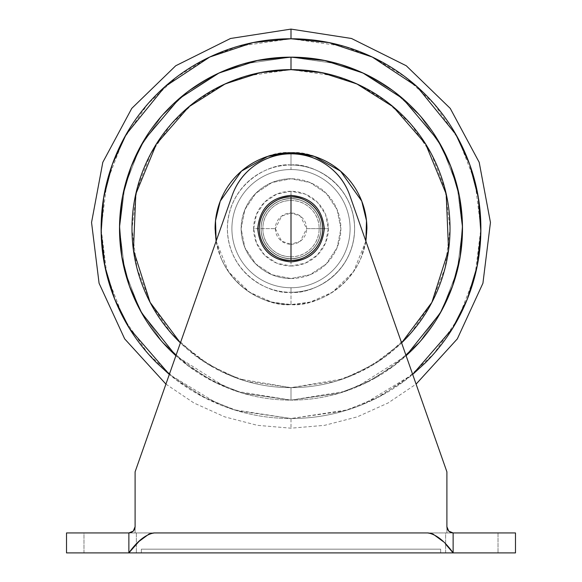 <?xml version="1.0" encoding="UTF-8"?>
<svg xmlns="http://www.w3.org/2000/svg" width="582" height="582" viewBox="0 0 582 582"><rect width="100%" height="100%" fill="white"/><g stroke="black" fill="none" stroke-linecap="round" stroke-linejoin="round"><path stroke-width="0.44" stroke-dasharray="2.91 2.18" d="M275.359 228.646A15.641 15.641 0 0 0 291 244.28L291 266.003A37.364 37.364 0 0 1 253.636 228.646L275.359 228.646L253.636 228.646A37.364 37.364 0 0 1 291 191.282A37.364 37.364 0 0 1 328.364 228.646L306.641 228.646L300.385 241.152L291 244.28L291 213.005L300.385 216.133L306.641 228.646A15.641 15.641 0 0 0 291 213.005L291 191.282L291 213.005A15.641 15.641 0 0 0 275.359 228.646L281.615 216.133L291 213.005L291 244.28A15.641 15.641 0 0 0 306.641 228.646L328.364 228.646A37.364 37.364 0 0 1 291 266.003L291 244.28L281.615 241.152L275.359 228.646M291 256.786A28.147 28.147 0 0 0 319.147 228.646A28.147 28.147 0 0 0 291 200.499L291 195.676A32.963 32.963 0 0 1 323.963 228.646A32.963 32.963 0 0 1 291 261.609L291 256.786C283.23 256.786 276.596 254.036 271.096 248.543C265.603 243.05 262.853 236.416 262.853 228.646C262.853 220.869 265.603 214.234 271.096 208.742C276.596 203.249 283.23 200.499 291 200.499C298.77 200.499 305.405 203.249 310.904 208.742C316.397 214.234 319.147 220.869 319.147 228.646C319.147 236.416 316.397 243.05 310.904 248.543C305.405 254.036 298.77 256.786 291 256.786L291 261.609A32.963 32.963 0 0 0 323.963 228.646A32.963 32.963 0 0 0 291 195.676A32.963 32.963 0 0 0 258.037 228.646A32.963 32.963 0 0 0 291 261.609A32.963 32.963 0 0 1 258.037 228.646A32.963 32.963 0 0 1 291 195.676L291 200.499A28.147 28.147 0 0 0 262.853 228.646A28.147 28.147 0 0 0 291 256.786M291 198.709A29.929 29.929 0 0 1 320.929 228.646A29.929 29.929 0 0 1 291 258.575A29.929 29.929 0 0 0 320.929 228.646A29.929 29.929 0 0 0 291 198.709C282.736 198.709 275.679 201.634 269.837 207.476C263.988 213.325 261.071 220.374 261.071 228.646C261.071 236.91 263.988 243.96 269.837 249.809C275.679 255.651 282.736 258.575 291 258.575C299.264 258.575 306.321 255.651 312.163 249.809C318.012 243.96 320.929 236.91 320.929 228.646C320.929 220.374 318.012 213.325 312.163 207.476C306.321 201.634 299.264 198.709 291 198.709A29.929 29.929 0 0 0 261.071 228.646A29.929 29.929 0 0 0 291 258.575A29.929 29.929 0 0 1 261.071 228.646A29.929 29.929 0 0 1 291 198.709C282.736 198.709 275.679 201.634 269.837 207.476C263.988 213.325 261.071 220.374 261.071 228.646C261.071 236.91 263.988 243.96 269.837 249.809C275.679 255.651 282.736 258.575 291 258.575C299.264 258.575 306.321 255.651 312.163 249.809C318.012 243.96 320.929 236.91 320.929 228.646C320.929 220.374 318.012 213.325 312.163 207.476C306.321 201.634 299.264 198.709 291 198.709C282.248 197.509 261.478 206.486 261.071 228.646C261.478 250.798 282.248 259.776 291 258.575C282.248 259.776 261.478 250.798 261.071 228.646C261.478 206.486 282.248 197.509 291 198.709C282.248 197.509 261.478 206.486 261.071 228.646C261.478 250.798 282.248 259.776 291 258.575C282.248 259.776 261.478 250.798 261.071 228.646C261.478 206.486 282.248 197.509 291 198.709C282.736 198.709 275.679 201.634 269.837 207.476C263.988 213.325 261.071 220.374 261.071 228.646C261.071 236.91 263.988 243.96 269.837 249.809C275.679 255.651 282.736 258.575 291 258.575C299.264 258.575 306.321 255.651 312.163 249.809C318.012 243.96 320.929 236.91 320.929 228.646C320.929 220.374 318.012 213.325 312.163 207.476C306.321 201.634 299.264 198.709 291 198.709C299.264 198.709 306.321 201.634 312.163 207.476C318.012 213.325 320.929 220.374 320.929 228.646C320.929 236.91 318.012 243.96 312.163 249.809C306.321 255.651 299.264 258.575 291 258.575C282.736 258.575 275.679 255.651 269.837 249.809C263.988 243.96 261.071 236.91 261.071 228.646C261.071 220.374 263.988 213.325 269.837 207.476C275.679 201.634 282.736 198.709 291 198.709C282.736 198.709 275.679 201.634 269.837 207.476C263.988 213.325 261.071 220.374 261.071 228.646C261.071 236.91 263.988 243.96 269.837 249.809C275.679 255.651 282.736 258.575 291 258.575C299.264 258.575 306.321 255.651 312.163 249.809C318.012 243.96 320.929 236.91 320.929 228.646C320.929 220.374 318.012 213.325 312.163 207.476C306.321 201.634 299.264 198.709 291 198.709C299.264 198.709 306.321 201.634 312.163 207.476C318.012 213.325 320.929 220.374 320.929 228.646C320.929 236.91 318.012 243.96 312.163 249.809C306.321 255.651 299.264 258.575 291 258.575C282.736 258.575 275.679 255.651 269.837 249.809C263.988 243.96 261.071 236.91 261.071 228.646C261.071 220.374 263.988 213.325 269.837 207.476C275.679 201.634 282.736 198.709 291 198.709C299.752 197.509 320.522 206.486 320.929 228.646C320.522 250.798 299.752 259.776 291 258.575C299.752 259.776 320.522 250.798 320.929 228.646C320.522 206.486 299.752 197.509 291 198.709C299.752 197.509 320.522 206.486 320.929 228.646C320.522 250.798 299.752 259.776 291 258.575C299.752 259.776 320.522 250.798 320.929 228.646C320.522 206.486 299.752 197.509 291 198.709C282.248 197.509 261.478 206.486 261.071 228.646C261.478 250.798 282.248 259.776 291 258.575C282.248 259.776 261.478 250.798 261.071 228.646C261.478 206.486 282.248 197.509 291 198.709C299.264 198.709 306.321 201.634 312.163 207.476C318.012 213.325 320.929 220.374 320.929 228.646C320.929 236.91 318.012 243.96 312.163 249.809C306.321 255.651 299.264 258.575 291 258.575C282.736 258.575 275.679 255.651 269.837 249.809C263.988 243.96 261.071 236.91 261.071 228.646C261.071 220.374 263.988 213.325 269.837 207.476C275.679 201.634 282.736 198.709 291 198.709C299.752 197.509 320.522 206.486 320.929 228.646C320.522 250.798 299.752 259.776 291 258.575C299.752 259.776 320.522 250.798 320.929 228.646C320.522 206.486 299.752 197.509 291 198.709C282.736 198.709 275.679 201.634 269.837 207.476C263.988 213.325 261.071 220.374 261.071 228.646C261.071 236.91 263.988 243.96 269.837 249.809C275.679 255.651 282.736 258.575 291 258.575C299.264 258.575 306.321 255.651 312.163 249.809C318.012 243.96 320.929 236.91 320.929 228.646C320.929 220.374 318.012 213.325 312.163 207.476C306.321 201.634 299.264 198.709 291 198.709M253.636 228.646L256.48 214.343L264.577 202.223L276.705 194.126L291 191.282L305.295 194.126L317.423 202.223L325.52 214.343L328.364 228.646L325.52 242.941L317.423 255.062L305.295 263.159L291 266.003L276.705 263.159L264.577 255.062L256.48 242.941L253.636 228.646M327.055 165.295C337.851 172.949 345.446 183.017 349.833 195.508C345.446 183.017 337.851 172.949 327.055 165.295C316.252 157.642 304.233 153.815 291 153.815C277.767 153.815 265.748 157.642 254.945 165.295C265.748 157.642 277.767 153.815 291 153.815A62.354 62.354 0 0 0 232.167 195.508A62.354 62.354 0 0 1 291 153.815A62.354 62.354 0 0 0 232.167 195.508C236.554 183.017 244.149 172.949 254.945 165.295C265.748 157.642 277.767 153.815 291 153.815C304.233 153.815 316.252 157.642 327.055 165.295C337.851 172.949 345.446 183.017 349.833 195.508L446.896 471.835L446.896 526.71L448.715 531.119L453.131 532.945L453.131 552.9L445.645 544.214M136.355 532.945L136.355 552.9L83.975 552.9L83.975 532.945L136.355 532.945L83.975 532.945L83.975 552.9L136.355 552.9L136.355 532.945L83.975 532.945L136.355 532.945M498.025 532.945L498.025 552.9L445.645 552.9L445.645 532.945L498.025 532.945L445.645 532.945L445.645 552.9L498.025 552.9L498.025 532.945L445.645 532.945L498.025 532.945M66.515 532.945L66.515 552.9L66.515 532.945L128.869 532.945L128.869 552.9L66.515 552.9L128.869 552.9L128.869 532.945L133.278 531.119L135.104 526.71L135.104 471.835L232.167 195.508L135.104 471.835L135.104 532.945L515.485 532.945L515.485 552.9L453.131 552.9L453.131 532.945L66.515 532.945M427.814 532.945L154.201 532.945L149.138 533.934L139.003 541.413L128.869 552.9L453.131 552.9C444.815 541.26 436.5 534.611 428.185 532.945L153.815 532.945C145.5 534.611 137.185 541.26 128.869 552.9L515.485 552.9L515.485 532.945L446.896 532.945L446.896 471.835L446.896 532.945L135.104 532.945L135.104 471.835L232.167 195.508L135.104 471.835L135.104 532.945L135.104 471.835L135.104 532.945L446.896 532.945L446.896 471.835L446.896 532.945L446.896 471.835L349.833 195.508A62.354 62.354 0 0 0 291 153.815A62.354 62.354 0 0 1 349.833 195.508L446.896 471.835L349.833 195.508A62.354 62.354 0 0 0 291 153.815L291 165.012A63.627 63.627 0 0 1 354.627 228.646A63.627 63.627 0 0 1 291 292.273L291 287.741A59.095 59.095 0 0 0 350.095 228.646A59.095 59.095 0 0 0 291 169.544A59.095 59.095 0 0 1 350.095 228.646A59.095 59.095 0 0 1 291 287.741L291 292.273C272.391 294.827 228.239 275.737 227.373 228.646C228.239 181.548 272.391 162.458 291 165.012L291 152.731C268.797 149.683 216.126 172.461 215.093 228.646C216.126 284.831 268.797 307.602 291 304.553L291 292.273L291 304.553L271.67 302.051L249.518 292.215L228.581 271.838L216.133 241.159M128.869 532.945L135.104 532.945L128.869 532.945L135.104 532.945L135.104 526.71C134.711 530.471 132.631 532.552 128.869 532.945M141.346 552.9L440.654 552.9L141.346 552.9L440.654 552.9L141.346 552.9L440.654 552.9L440.654 549.161L141.346 549.161L141.346 552.9L141.346 549.161L440.654 549.161L440.654 552.9L141.346 552.9L141.346 549.161L440.654 549.161L141.346 549.161L440.654 549.161L440.654 552.9L141.346 552.9L440.654 552.9L440.654 549.161L141.346 549.161L141.346 552.9M83.975 552.9L136.355 552.9L83.975 552.9M445.645 552.9L498.025 552.9L445.645 552.9M254.945 165.295C244.149 172.949 236.554 183.017 232.167 195.508L135.104 471.835L232.167 195.508M141.346 549.161L440.654 549.161L141.346 549.161M453.131 532.945C449.369 532.552 447.289 530.471 446.896 526.71L446.896 532.945L453.131 532.945M291 278.531A49.885 49.885 0 0 0 340.885 228.646A49.885 49.885 0 0 0 291 178.754A49.885 49.885 0 0 1 340.885 228.646A49.885 49.885 0 0 1 291 278.531L310.09 274.733L326.276 263.915L337.087 247.736L340.885 228.646L337.087 209.549L326.276 193.37L310.09 182.552L291 178.754L271.91 182.552L255.724 193.37L244.913 209.549L241.115 228.646L244.913 247.736L255.724 263.915L271.91 274.733L291 278.531L271.91 274.733L255.724 263.915L244.913 247.736L241.115 228.646L244.913 209.549L255.724 193.37L271.91 182.552L291 178.754L310.09 182.552L326.276 193.37L337.087 209.549L340.885 228.646L337.087 247.736L326.276 263.915L310.09 274.733L291 278.531A49.885 49.885 0 0 1 241.115 228.646A49.885 49.885 0 0 1 291 178.754A49.885 49.885 0 0 0 241.115 228.646A49.885 49.885 0 0 0 291 278.531M216.118 241.188L220.869 257.695C217.021 248.39 215.093 238.707 215.093 228.646C215.093 218.577 217.021 208.894 220.869 199.597C224.725 190.292 230.21 182.086 237.325 174.964C244.44 167.849 252.653 162.363 261.951 158.515C271.248 154.659 280.931 152.731 291 152.731L291 165.012C272.391 162.458 228.239 181.548 227.373 228.646C228.239 275.737 272.391 294.827 291 292.273A63.627 63.627 0 0 0 354.627 228.646A63.627 63.627 0 0 0 291 165.012L291 169.544A59.095 59.095 0 0 1 350.095 228.646A59.095 59.095 0 0 1 291 287.741A59.095 59.095 0 0 0 350.095 228.646A59.095 59.095 0 0 0 291 169.544A59.095 59.095 0 0 0 231.905 228.646A59.095 59.095 0 0 0 291 287.741A59.095 59.095 0 0 1 231.905 228.646A59.095 59.095 0 0 1 291 169.544L291 165.012A63.627 63.627 0 0 0 227.373 228.646A63.627 63.627 0 0 0 291 292.273L291 287.741L291 292.273C309.609 294.827 353.761 275.737 354.627 228.646C353.761 181.548 309.609 162.458 291 165.012L291 153.815M291 69.629L291 57.16L242.985 64.02L215.857 74.503L188.11 91.454L161.803 115.891L139.695 147.944L124.795 186.429L119.521 228.646L124.795 270.856L139.695 309.34L161.803 341.401L188.11 365.831L215.857 382.781L242.985 393.265L291 400.125L291 387.656L246.477 381.29L221.32 371.571L195.596 355.849L171.195 333.195L150.694 303.469L136.879 267.785L131.99 228.646L136.879 189.499L150.694 153.815L171.195 124.09L195.596 101.435L221.32 85.714L246.477 75.995L291 69.629L335.523 75.995L360.68 85.714L386.404 101.435L410.805 124.09L431.306 153.815L445.121 189.499L450.01 228.646L445.121 267.785L431.306 303.469L410.805 333.195L386.404 355.849L360.68 371.571L335.523 381.29L291 387.656L291 400.125L242.985 393.265L215.857 382.781L188.11 365.831L161.803 341.401L139.695 309.34L124.795 270.856L119.521 228.646L124.795 186.429L139.695 147.944L161.803 115.891L188.11 91.454L215.857 74.503L242.985 64.02L291 57.16L242.985 64.02L215.857 74.503L188.11 91.454L161.803 115.891L139.695 147.944L124.795 186.429L119.521 228.646L124.795 270.856L139.695 309.34L161.803 341.401L188.11 365.831L215.857 382.781L242.985 393.265L291 400.125L236.983 391.395L206.428 377.82L175.888 355.74L225.38 387.074C246.382 395.775 268.258 400.125 291 400.125L242.985 393.265L215.857 382.781L188.11 365.831L161.803 341.401L139.695 309.34L124.795 270.856L119.521 228.646L124.795 186.429L139.695 147.944L161.803 115.891L188.11 91.454L215.857 74.503L242.985 64.02L291 57.16L242.985 64.02L215.857 74.503L188.11 91.454L161.803 115.891L139.695 147.944L124.795 186.429L119.521 228.646L124.795 270.856L139.695 309.34L161.803 341.401L188.11 365.831L215.857 382.781L242.985 393.265L291 400.125L291 387.656C269.917 387.656 249.627 383.618 230.152 375.55L203.7 361.582L180.398 342.885L209.52 365.19L238.947 378.889L291 387.656L343.053 378.889L372.48 365.19L401.602 342.885L378.3 361.582L351.848 375.55C332.373 383.618 312.083 387.656 291 387.656L291 400.125L339.015 393.265L366.143 382.781L393.89 365.831L420.197 341.401L442.305 309.34L457.205 270.856L462.479 228.646L457.205 186.429L442.305 147.944L420.197 115.891L393.89 91.454L366.143 74.503L339.015 64.02L291 57.16L339.015 64.02L366.143 74.503L393.89 91.454L420.197 115.891L442.305 147.944L457.205 186.429L462.479 228.646L457.205 270.856L442.305 309.34L420.197 341.401L393.89 365.831L366.143 382.781L339.015 393.265L291 400.125C313.742 400.125 335.618 395.775 356.62 387.074L406.12 355.748L375.572 377.82L345.017 391.395L291 400.125C268.258 400.125 246.382 395.775 225.38 387.074C204.369 378.373 185.825 365.976 169.74 349.898C153.663 333.821 141.273 315.277 132.572 294.266C123.871 273.256 119.521 251.38 119.521 228.646C119.521 205.904 123.871 184.028 132.572 163.018C141.273 142.008 153.663 123.464 169.74 107.386C185.825 91.309 204.369 78.919 225.38 70.211C246.382 61.51 268.258 57.16 291 57.16C313.742 57.16 335.618 61.51 356.62 70.211C377.631 78.919 396.175 91.309 412.26 107.386C428.337 123.464 440.727 142.008 449.428 163.018C458.129 184.028 462.479 205.904 462.479 228.646C462.479 251.38 458.129 273.256 449.428 294.266C440.727 315.277 428.337 333.821 412.26 349.898C396.175 365.976 377.631 378.373 356.62 387.074C335.618 395.775 313.742 400.125 291 400.125L339.015 393.265L366.143 382.781L393.89 365.831L420.197 341.401L442.305 309.34L457.205 270.856L462.479 228.646L457.205 186.429L442.305 147.944L420.197 115.891L393.89 91.454L366.143 74.503L339.015 64.02L291 57.16L339.015 64.02L366.143 74.503L393.89 91.454L420.197 115.891L442.305 147.944L457.205 186.429L462.479 228.646L457.205 270.856L442.305 309.34L420.197 341.401L393.89 365.831L366.143 382.781L339.015 393.265L291 400.125L339.015 393.265L366.143 382.781L393.89 365.831L420.197 341.401L442.305 309.34L457.205 270.856L462.479 228.646L457.205 186.429L442.305 147.944L420.197 115.891L393.89 91.454L366.143 74.503L339.015 64.02L291 57.16L291 69.629C269.917 69.629 249.627 73.667 230.152 81.735C210.669 89.803 193.471 101.297 178.565 116.204C163.651 131.117 152.164 148.308 144.096 167.791C136.021 187.273 131.99 207.556 131.99 228.646C131.99 249.729 136.021 270.012 144.096 289.494C152.164 308.977 163.651 326.167 178.565 341.081C193.471 355.988 210.669 367.482 230.152 375.55C249.627 383.618 269.917 387.656 291 387.656C312.083 387.656 332.373 383.618 351.848 375.55C371.331 367.482 388.529 355.988 403.435 341.081C418.349 326.167 429.836 308.977 437.904 289.494C445.979 270.012 450.01 249.729 450.01 228.646C450.01 207.556 445.979 187.273 437.904 167.791C429.836 148.308 418.349 131.117 403.435 116.204C388.529 101.297 371.331 89.803 351.848 81.735C332.373 73.667 312.083 69.629 291 69.629M412.674 374.415L380.126 396.298L347.927 409.786L291 418.523L291 428.185L291 418.523L344.166 410.928L374.204 399.317L404.927 380.548L434.056 353.492L458.536 317.998L475.036 275.381L480.877 228.646L475.036 181.904L458.536 139.287L434.056 103.792L404.927 76.744L374.204 57.967L344.166 46.364L291 38.768L291 29.1L291 38.768L237.834 46.364L207.796 57.967L177.074 76.744L147.944 103.792L123.464 139.287L106.964 181.904L101.123 228.646L106.964 275.381L123.464 317.998L147.944 353.492L177.074 380.548L207.796 399.317L237.834 410.928L291 418.523C265.821 418.523 241.603 413.7 218.337 404.068L169.318 374.43M365.867 241.159L353.42 271.838L332.482 292.215L310.33 302.051L291 304.553L291 292.273L291 304.553C301.069 304.553 310.752 302.625 320.049 298.777C329.347 294.921 337.56 289.436 344.675 282.321C351.79 275.199 357.275 266.993 361.131 257.695L365.882 241.188M220.869 257.695C224.725 266.993 230.21 275.199 237.325 282.321C244.44 289.436 252.653 294.921 261.951 298.777C271.248 302.625 280.931 304.553 291 304.553C280.931 304.553 271.248 302.625 261.951 298.777C252.653 294.921 244.44 289.436 237.325 282.321C230.21 275.199 224.725 266.993 220.869 257.695M412.682 374.43L363.663 404.068C340.397 413.7 316.179 418.523 291 418.523L291 428.185L291 418.523L234.073 409.786L201.874 396.298L169.326 374.415M291 38.768C265.821 38.768 241.603 43.585 218.337 53.217C195.072 62.856 174.542 76.577 156.74 94.379C138.931 112.18 125.21 132.718 115.578 155.983C105.939 179.241 101.123 203.46 101.123 228.646C101.123 253.825 105.939 278.043 115.578 301.309C125.21 324.567 138.931 345.104 156.74 362.906C174.542 380.708 195.072 394.429 218.337 404.068C241.603 413.7 265.821 418.523 291 418.523C316.179 418.523 340.397 413.7 363.663 404.068C386.928 394.429 407.458 380.708 425.26 362.906C443.069 345.104 456.79 324.567 466.422 301.309C476.061 278.043 480.877 253.825 480.877 228.646C480.877 203.46 476.061 179.241 466.422 155.983C456.79 132.718 443.069 112.18 425.26 94.379C407.458 76.577 386.928 62.856 363.663 53.217C340.397 43.585 316.179 38.768 291 38.768M291 152.731C301.069 152.731 310.752 154.659 320.049 158.515C329.347 162.363 337.56 167.849 344.675 174.964C351.79 182.086 357.275 190.292 361.131 199.597C364.979 208.894 366.907 218.577 366.907 228.646C366.907 238.707 364.979 248.39 361.131 257.695C357.275 266.993 351.79 275.199 344.675 282.321C337.56 289.436 329.347 294.921 320.049 298.777C310.752 302.625 301.069 304.553 291 304.553C313.203 307.602 365.874 284.831 366.907 228.646C365.874 172.461 313.203 149.683 291 152.731M291 165.012C309.609 162.458 353.761 181.548 354.627 228.646C353.761 275.737 309.609 294.827 291 292.273A63.627 63.627 0 0 1 227.373 228.646A63.627 63.627 0 0 1 291 165.012M291 169.544A59.095 59.095 0 0 0 231.905 228.646A59.095 59.095 0 0 0 291 287.741A59.095 59.095 0 0 1 231.905 228.646A59.095 59.095 0 0 1 291 169.544M165.921 384.113L193.915 402.977L224.696 416.85L257.368 425.333L291 428.185L324.632 425.333L357.304 416.85L388.085 402.977L416.079 384.113"/><path stroke-width="0.87" d="M291 260.394C300.29 261.674 322.319 252.144 322.755 228.646C322.319 205.14 300.29 195.61 291 196.891L291 260.401A31.755 31.755 0 0 1 259.245 228.646A31.755 31.755 0 0 1 291 196.891A31.755 31.755 0 0 1 322.755 228.646A31.755 31.755 0 0 1 291 260.394L291 196.891C281.71 195.61 259.681 205.14 259.245 228.646C259.681 252.144 281.71 261.674 291 260.394M254.945 165.295C244.149 172.949 236.554 183.017 232.167 195.508A62.354 62.354 0 0 1 291 153.815C277.767 153.815 265.748 157.642 254.945 165.295C244.149 172.949 236.554 183.017 232.167 195.508L135.104 471.835L135.104 526.71L133.285 531.119L128.869 532.945L66.515 532.945L66.515 552.9L128.869 552.9L128.869 532.945L128.869 552.9L139.003 541.413L149.138 533.934L154.201 532.945L427.799 532.945L432.863 533.934L427.799 532.945M445.645 544.214L453.131 552.9L453.131 532.945L515.485 532.945L515.485 552.9L515.485 532.945L453.131 532.945L453.131 552.9L66.515 552.9L66.515 532.945L128.869 532.945C132.631 532.552 134.711 530.471 135.104 526.71L135.104 471.835L232.167 195.508M216.133 241.159L215.507 220.716L220.258 201.11L241.465 171.13L267.8 156.369L291 152.731L291 153.815A62.354 62.354 0 0 1 349.833 195.508L446.896 471.835L446.896 526.71C447.289 530.471 449.369 532.552 453.131 532.945L448.722 531.119L446.896 526.71L446.896 471.835L349.833 195.508C345.446 183.017 337.851 172.949 327.055 165.295C316.252 157.642 304.233 153.815 291 153.815C304.233 153.815 316.252 157.642 327.055 165.295M442.997 541.413L432.863 533.934L442.997 541.413M453.131 552.9L515.485 552.9L453.131 552.9C444.815 541.26 436.5 534.611 428.185 532.945L153.815 532.945C145.5 534.611 137.185 541.26 128.869 552.9L453.131 552.9M169.318 374.43L156.74 362.906C138.931 345.104 125.21 324.567 115.578 301.309C105.939 278.043 101.123 253.825 101.123 228.646C101.123 203.46 105.939 179.241 115.578 155.983C125.21 132.718 138.931 112.18 156.74 94.379C174.542 76.577 195.072 62.856 218.337 53.217C241.603 43.585 265.821 38.768 291 38.768L291 29.1L291 38.768L328.968 42.602L372.233 57.021L417.032 86.623L455.771 134.289L469.681 164.4L478.302 197.502L480.848 232.123L477.051 266.578L467.288 299.184L452.461 328.561L412.674 374.415M175.888 355.74L141.71 313.021L129.466 286.199L121.842 256.786L119.536 226.034L122.766 195.414L131.234 166.35L144.161 140.066L179.132 98.671L218.985 73.019L257.324 60.499L291 57.16L291 69.629L260.234 72.641L225.234 83.873L188.75 106.87L156.369 144.038L135.802 194.032L133.445 250.107L150.105 302.349L180.398 342.885L178.565 341.081C163.651 326.167 152.164 308.977 144.096 289.494C136.021 270.012 131.99 249.729 131.99 228.646C131.99 207.556 136.021 187.273 144.096 167.791C152.164 148.308 163.651 131.117 178.565 116.204C193.471 101.297 210.669 89.803 230.152 81.735C249.627 73.667 269.917 69.629 291 69.629C312.083 69.629 332.373 73.667 351.848 81.735C371.331 89.803 388.529 101.297 403.435 116.204C418.349 131.117 429.836 148.308 437.904 167.791C445.979 187.273 450.01 207.556 450.01 228.646C450.01 249.729 445.979 270.012 437.904 289.494C429.836 308.977 418.349 326.167 403.435 341.081L401.602 342.885L431.895 302.349L448.555 250.107L446.198 194.032L425.631 144.038L393.25 106.87L356.766 83.873L321.766 72.641L291 69.629L291 57.16L324.676 60.499L363.015 73.019L402.868 98.671L437.839 140.066L450.766 166.35L459.234 195.414L462.464 226.034L460.158 256.786L452.534 286.199L440.29 313.021L406.112 355.74L412.26 349.898C428.337 333.821 440.727 315.277 449.428 294.266C458.129 273.256 462.479 251.38 462.479 228.646C462.479 205.904 458.129 184.028 449.428 163.018C440.727 142.008 428.337 123.464 412.26 107.386C396.175 91.309 377.631 78.919 356.62 70.211C335.618 61.51 313.742 57.16 291 57.16C268.258 57.16 246.382 61.51 225.38 70.211C204.369 78.919 185.825 91.309 169.74 107.386C153.663 123.464 141.273 142.008 132.572 163.018C123.871 184.028 119.521 205.904 119.521 228.646C119.521 251.38 123.871 273.256 132.572 294.266C141.273 315.277 153.663 333.821 169.74 349.898L175.88 355.748M291 153.815L291 152.731L314.2 156.369L340.535 171.13L361.742 201.11L366.493 220.716L365.867 241.159M365.882 241.188L366.907 228.646C366.907 218.577 364.979 208.894 361.131 199.597C357.275 190.292 351.79 182.086 344.675 174.964C337.56 167.849 329.347 162.363 320.049 158.515C310.752 154.659 301.069 152.731 291 152.731C280.931 152.731 271.248 154.659 261.951 158.515C252.653 162.363 244.44 167.849 237.325 174.964C230.21 182.086 224.725 190.292 220.869 199.597C217.021 208.894 215.093 218.577 215.093 228.646L216.118 241.188M169.326 374.415L129.539 328.561L114.712 299.184L104.949 266.578L101.152 232.123L103.698 197.502L112.319 164.4L126.229 134.282L164.968 86.623L209.767 57.021L253.032 42.602L291 38.768C316.179 38.768 340.397 43.585 363.663 53.217C386.928 62.856 407.458 76.577 425.26 94.379C443.069 112.18 456.79 132.718 466.422 155.983C476.061 179.241 480.877 203.46 480.877 228.646C480.877 253.825 476.061 278.043 466.422 301.309C456.79 324.567 443.069 345.104 425.26 362.906L412.682 374.43M291 261.922C311.152 260.008 322.246 248.914 324.283 228.646C322.246 208.371 311.152 197.276 291 195.363C270.848 197.276 259.754 208.371 257.717 228.646C259.754 248.914 270.848 260.008 291 261.922M416.079 384.113L457.328 338.877L482.922 283.259L490.451 222.499L479.197 162.32L450.235 108.383L406.28 65.766L351.484 38.485L291 29.1L230.516 38.485L175.72 65.766L131.765 108.383L102.803 162.32L91.549 222.499L99.078 283.259L124.672 338.877L165.921 384.113"/></g></svg>
